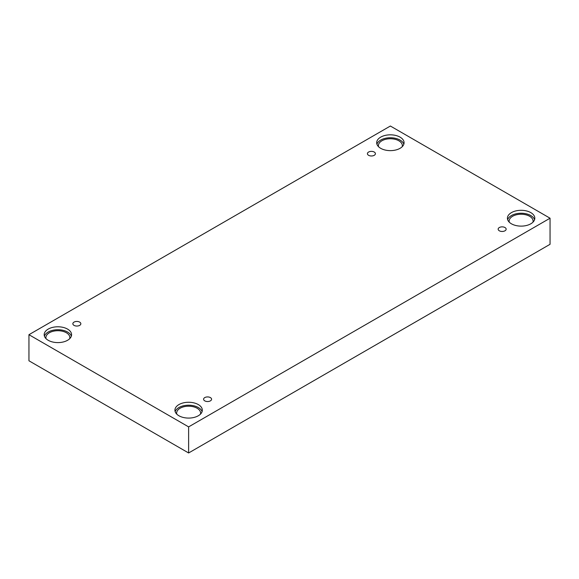 <?xml version="1.0" encoding="UTF-8"?>
<svg xmlns="http://www.w3.org/2000/svg" width="579" height="579" viewBox="0 0 579 579"><rect width="100%" height="100%" fill="white"/><g stroke="black" fill="none" stroke-linecap="round" stroke-linejoin="round"><path stroke-width="0.87" d="M188.624 452.973L550.05 244.302L550.05 218.211L390.376 126.027L28.95 334.698L28.95 360.789L188.624 452.973L188.624 426.882L550.05 218.211M368.591 152.045A3.995 2.309 180 0 1 372.941 151.546A3.995 2.309 180 0 1 375.409 153.681A3.995 2.309 180 0 1 371.414 155.983A3.995 2.309 180 0 1 367.419 153.681A3.995 2.309 180 0 1 368.591 152.045M28.95 334.698L188.624 426.882M74.025 322.112A3.995 2.309 180 0 1 78.375 321.613A3.995 2.309 180 0 1 80.843 323.748A3.995 2.309 180 0 1 76.848 326.049A3.995 2.309 180 0 1 72.853 323.748A3.995 2.309 180 0 1 74.025 322.112M204.763 397.599A3.995 2.309 180 0 1 209.113 397.1A3.995 2.309 180 0 1 211.581 399.228A3.995 2.309 180 0 1 207.586 401.536A3.995 2.309 180 0 1 203.591 399.228A3.995 2.309 180 0 1 204.763 397.599M499.33 227.533A3.995 2.309 180 0 1 503.679 227.033A3.995 2.309 180 0 1 506.147 229.161A3.995 2.309 180 0 1 502.152 231.47A3.995 2.309 180 0 1 498.157 229.161A3.995 2.309 180 0 1 499.33 227.533M48.195 329.104A13.693 7.911 180 0 1 63.125 327.388A13.693 7.911 180 0 1 71.579 334.698A13.693 7.911 180 0 1 57.886 342.602A13.693 7.911 180 0 1 44.185 334.698A13.693 7.911 180 0 1 48.195 329.104M380.692 137.136A13.693 7.911 180 0 1 395.623 135.428A13.693 7.911 180 0 1 404.077 142.731A13.693 7.911 180 0 1 390.376 150.634A13.693 7.911 180 0 1 376.683 142.731A13.693 7.911 180 0 1 380.692 137.136M511.431 212.623A13.693 7.911 180 0 1 526.362 210.908A13.693 7.911 180 0 1 534.815 218.211A13.693 7.911 180 0 1 521.114 226.121A13.693 7.911 180 0 1 507.421 218.211A13.693 7.911 180 0 1 511.431 212.623M178.94 404.583A13.693 7.911 180 0 1 193.864 402.868A13.693 7.911 180 0 1 202.317 410.178A13.693 7.911 180 0 1 188.624 418.081A13.693 7.911 180 0 1 174.923 410.178A13.693 7.911 180 0 1 178.94 404.583M176.769 414.144A11.985 6.919 180 0 1 176.638 413.109A11.985 6.919 180 0 1 184.035 406.719A11.985 6.919 180 0 1 197.092 408.217A11.985 6.919 180 0 1 200.602 413.109A11.985 6.919 180 0 1 200.472 414.144M202.078 411.647A13.693 7.911 0 0 0 192.662 405.553A13.693 7.911 0 0 0 178.94 407.522A13.693 7.911 0 0 0 175.162 411.647M509.267 222.177A11.985 6.919 180 0 1 509.136 221.149A11.985 6.919 180 0 1 516.533 214.758A11.985 6.919 180 0 1 529.59 216.257A11.985 6.919 180 0 1 533.1 221.149A11.985 6.919 180 0 1 532.97 222.177M534.576 219.68A13.693 7.911 0 0 0 525.16 213.593A13.693 7.911 0 0 0 511.431 215.554A13.693 7.911 0 0 0 507.66 219.68M378.528 146.697A11.985 6.919 180 0 1 378.398 145.669A11.985 6.919 180 0 1 385.795 139.271A11.985 6.919 180 0 1 398.851 140.777A11.985 6.919 180 0 1 402.362 145.669A11.985 6.919 180 0 1 402.231 146.697M403.838 144.2A13.693 7.911 0 0 0 394.415 138.113A13.693 7.911 0 0 0 380.692 140.075A13.693 7.911 0 0 0 376.922 144.2M46.031 338.657A11.985 6.919 180 0 1 45.9 337.629A11.985 6.919 180 0 1 53.297 331.239A11.985 6.919 180 0 1 66.353 332.737A11.985 6.919 180 0 1 69.864 337.629A11.985 6.919 180 0 1 69.733 338.657M71.34 336.16A13.693 7.911 0 0 0 61.924 330.073A13.693 7.911 0 0 0 48.195 332.042A13.693 7.911 0 0 0 44.424 336.16"/></g></svg>
